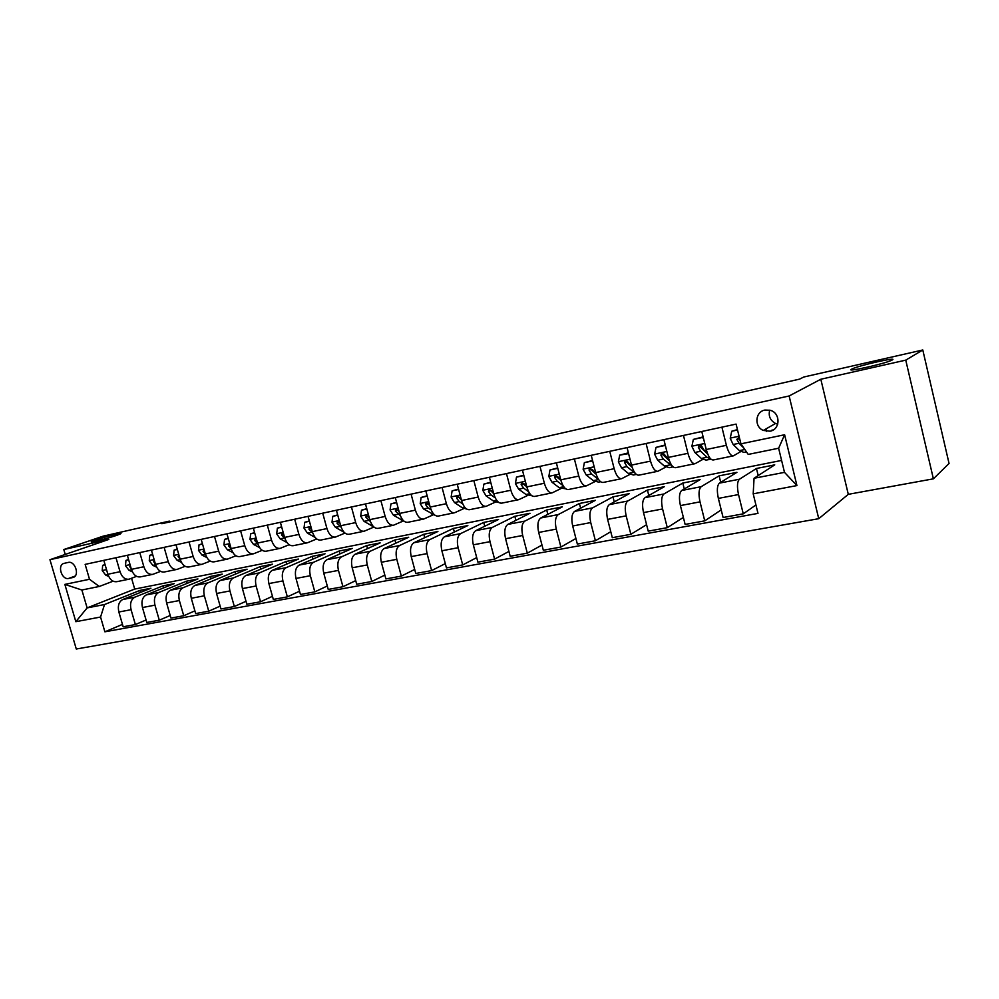 <?xml version="1.0" encoding="UTF-8"?>
<svg xmlns="http://www.w3.org/2000/svg" width="999" height="999" viewBox="0 0 999 999"><rect width="100%" height="100%" fill="white"/><g stroke="black" fill="none" stroke-linecap="round" stroke-linejoin="round"><path stroke-width="1.5" d="M851.66 369.143L852.347 368.818C859.914 365.222 898.601 356.606 892.257 359.965L891.408 360.389C883.341 364.148 844.367 372.689 851.66 369.143M95.292 540.134C104.57 536.913 124.126 532.03 120.579 533.828L117.083 535.214C107.917 538.424 88.012 543.394 91.608 541.583L95.292 540.134M764.872 410.065C755.132 411.725 754.02 426.685 763.298 430.432L770.004 431.206C780.581 429.558 780.681 412.737 770.092 410.252L764.872 410.065M769.717 410.152C768.243 416.009 770.192 420.454 775.549 423.476L777.721 424.2M933.378 478.833L905.756 360.139L820.816 379.245L848.301 494.33L933.378 478.833L949.05 463.474L922.789 349.987L803.745 377.023L799.575 379.133L161.863 523.713L169.331 521.116L103.172 536.151L63.799 549.537L65.235 554.433M848.301 494.33L818.743 518.693L76.286 649.013L49.95 559.702L789.135 395.966L818.743 518.693M68.681 578.433L73.252 577.422C79.97 575.399 75 560.539 68.219 562.437L63.799 563.424C56.993 565.309 61.863 580.269 68.681 578.433L75.125 576.073M100.562 617.032L75.837 621.69L64.86 584.39L89.51 579.27L99.263 586.475L81.881 590.009L87.125 607.904L104.533 604.52L100.562 617.032L104.883 631.805L757.991 513.386L753.196 493.831L754.058 478.271L784.49 472.352L778.633 448.226L748.214 454.42L740.933 443.831L784.615 434.752L796.927 485.576L753.196 493.831M740.933 443.831L736.088 424.1L85.152 564.373L89.51 579.27M905.756 360.139L922.789 349.987M820.816 379.245L789.135 395.966M49.95 559.702L108.816 539.423L63.799 549.537M169.568 521.965L169.331 521.116M773.226 429.945L771.615 430.282M131.581 578.259L134.715 589.073L87.125 607.904L75.837 621.69M99.263 586.475L113.087 581.193M721.915 427.16L726.385 445.317C728.408 452.51 730.731 456.031 733.353 455.869L740.634 451.673M683.466 435.439L687.924 453.334C689.947 460.427 692.332 463.873 695.079 463.686L702.672 459.49M646.091 443.494L650.524 461.126C652.559 468.119 655.007 471.503 657.866 471.278L665.759 467.082M609.74 451.323L614.16 468.706C616.196 475.599 618.693 478.908 621.678 478.658L629.832 474.463M574.388 458.953L578.783 476.086C580.819 482.867 583.379 486.126 586.45 485.851L594.867 481.655M539.972 466.358L544.355 483.254C546.391 489.947 549 493.144 552.172 492.844L560.826 488.648M506.468 473.588L510.839 490.247C512.874 496.84 515.521 499.975 518.781 499.662L527.659 495.467M473.851 480.619L478.184 497.052C480.219 503.558 482.917 506.643 486.263 506.293L495.354 502.097M442.058 487.462L446.378 503.683C448.414 510.102 451.148 513.124 454.582 512.762L463.861 508.566M411.089 494.143L415.384 510.152C417.42 516.471 420.192 519.443 423.688 519.068L433.154 514.872M380.881 500.649L385.164 516.446C387.2 522.689 389.997 525.611 393.569 525.212L403.209 521.016M351.436 506.993L355.694 522.589C357.729 528.746 360.552 531.618 364.198 531.206L373.938 527.035M322.714 513.186L326.948 528.583C328.971 534.665 331.83 537.487 335.539 537.05L344.98 533.079M294.68 519.23L298.901 534.428C300.911 540.434 303.808 543.219 307.555 542.757L316.72 538.973M267.32 525.124L271.516 540.134C273.526 546.066 276.448 548.801 280.257 548.339L289.136 544.705M240.609 530.881L244.78 545.716C246.79 551.573 249.725 554.258 253.584 553.783L262.2 550.312M214.523 536.5L218.669 551.161C220.679 556.942 223.626 559.59 227.535 559.09L235.901 555.769M189.036 541.995L193.157 556.48C195.155 562.187 198.139 564.785 202.085 564.285L210.202 561.101M164.123 547.365L168.232 561.675C170.23 567.32 173.214 569.88 177.21 569.368L185.09 566.296M139.785 552.609L143.868 566.745C145.854 572.327 148.863 574.85 152.884 574.325L160.552 571.378M115.984 557.729L120.042 571.715C122.028 577.222 125.05 579.72 129.108 579.183L136.563 576.348M140.522 592.395L139.935 590.409L104.533 604.52M139.935 590.409L150.924 588.236L122.727 599.525C118.831 601.735 117.545 605.894 118.856 612L123.164 626.773L135.377 624.55L146.066 619.992M163.561 587.936L162.962 585.851L134.902 597.152C131.019 599.375 129.745 603.546 131.069 609.69L135.377 624.55M162.962 585.851L174.188 583.628L146.254 594.929C142.407 597.165 141.134 601.361 142.457 607.529L146.791 622.477L159.291 620.192L170.205 615.484M187.1 583.366L186.476 581.206L158.704 592.507C154.87 594.742 153.621 598.95 154.945 605.157L159.291 620.192M186.476 581.206L197.952 578.933L170.317 590.247C166.508 592.469 165.26 596.715 166.608 602.959L170.954 618.069L183.741 615.746L194.892 610.864M211.164 578.721L210.527 576.448L183.042 587.762C179.246 589.997 178.034 594.255 179.37 600.536L183.741 615.746M210.527 576.448L222.253 574.125L194.917 585.439C191.159 587.687 189.947 591.957 191.296 598.276L195.667 613.573L208.754 611.188L220.155 606.131M235.764 573.963L235.102 571.59L207.942 582.904C204.196 585.152 202.997 589.447 204.358 595.804L208.754 611.188M235.102 571.59L247.09 569.218L220.092 580.531C216.371 582.779 215.197 587.1 216.558 593.481L220.954 608.965L234.34 606.53L246.004 601.286M260.926 569.105L260.227 566.62L233.416 577.934C229.72 580.182 228.559 584.527 229.932 590.946L234.34 606.53M260.227 566.62L272.502 564.185L245.854 575.511C242.183 577.759 241.034 582.13 242.42 588.586L246.84 604.245L260.539 601.76L272.452 596.316M286.663 564.148L285.939 561.525L259.49 572.852C255.844 575.112 254.72 579.495 256.106 585.988L260.539 601.76M285.939 561.525L298.489 559.053L272.215 570.367C268.606 572.627 267.495 577.035 268.881 583.566L273.326 599.425L287.35 596.865L299.55 591.221M312.999 559.078L312.237 556.331L286.176 567.644C282.592 569.917 281.493 574.338 282.904 580.918L287.35 596.865M312.237 556.331L325.075 553.796L299.213 565.097C295.654 567.37 294.58 571.815 295.991 578.433L300.462 594.48L314.822 591.87L327.285 585.988M339.947 553.896L339.148 551.011L313.499 562.312C309.977 564.585 308.928 569.055 310.339 575.711L314.822 591.87M339.148 551.011L352.285 548.414L326.86 559.702C323.364 561.987 322.327 566.47 323.751 573.176L328.234 589.422L342.957 586.738L355.706 580.619M367.532 548.601L366.695 545.554L341.496 556.855C338.037 559.14 337.025 563.648 338.449 570.392L342.957 586.738M366.695 545.554L380.157 542.894L355.182 554.183C351.748 556.468 350.749 561.001 352.197 567.782L356.705 584.24L371.79 581.493L384.84 575.099M395.779 543.194L394.905 539.984L370.179 551.261C366.783 553.546 365.809 558.104 367.257 564.922L371.79 581.493M394.905 539.984L408.691 537.25L384.19 548.526C380.831 550.811 379.882 555.394 381.343 562.262L385.876 578.921L401.336 576.111L414.685 569.43M424.712 537.674L423.801 534.265L399.575 545.529C396.253 547.814 395.317 552.422 396.79 559.328L401.336 576.111M423.801 534.265L437.912 531.48L413.948 542.719C410.651 545.017 409.752 549.637 411.226 556.593L415.784 573.476L431.63 570.591L445.304 563.598M454.358 532.017L453.396 528.409L429.707 539.647C426.461 541.945 425.586 546.59 427.06 553.596L431.63 570.591M453.396 528.409L467.857 525.549L444.443 536.775C441.233 539.073 440.384 543.743 441.87 550.786L446.453 567.894L462.712 564.934L476.698 557.604M484.74 526.248L483.728 522.415L460.614 533.616C457.455 535.926 456.618 540.621 458.116 547.714L462.712 564.934M483.728 522.415L498.551 519.48L475.724 530.669C472.602 532.979 471.803 537.699 473.314 544.83L477.909 562.162L494.592 559.128L508.916 551.423M515.896 520.354L514.822 516.271L492.32 527.435C489.235 529.745 488.461 534.49 489.985 541.67L494.592 559.128M514.822 516.271L530.019 513.261L507.829 524.413C504.795 526.723 504.045 531.493 505.569 538.711L510.189 556.281L527.31 553.159L541.97 545.054M547.839 514.335L546.703 509.965L524.85 521.091C521.865 523.401 521.141 528.196 522.677 535.476L527.31 553.159M546.703 509.965L562.3 506.88L540.771 517.981C537.837 520.304 537.137 525.124 538.686 532.442L543.331 550.249L560.901 547.04L575.911 538.486M580.619 508.179L579.408 503.496L558.241 514.572C555.357 516.895 554.695 521.74 556.256 529.108L560.901 547.04M579.408 503.496L595.416 500.324L574.587 511.388C571.765 513.698 571.128 518.581 572.689 525.998L577.347 544.055L595.404 540.759L610.776 531.705M614.26 501.91L612.974 496.853L592.544 507.879C589.76 510.202 589.16 515.097 590.734 522.577L595.404 540.759M612.974 496.853L629.395 493.606L609.328 504.607C606.605 506.93 606.031 511.85 607.617 519.38L612.3 537.687L630.856 534.303L646.578 524.687M648.801 495.504L647.414 490.047L627.772 501.011C625.099 503.334 624.575 508.291 626.161 515.859L630.856 534.303M647.414 490.047L664.285 486.713L645.017 497.652C642.419 499.975 641.907 504.945 643.518 512.574L648.214 531.143L667.282 527.672L683.378 517.42M684.278 488.973L682.792 483.054L663.973 493.956C661.425 496.278 660.963 501.286 662.574 508.966L667.282 527.672M682.792 483.054L700.112 479.62L681.705 490.484C679.22 492.819 678.796 497.852 680.419 505.581L685.127 524.425L704.745 520.854L721.203 509.877M720.729 482.33L719.118 475.861L701.186 486.688C698.776 489.011 698.376 494.08 700.012 501.873L704.745 520.854M719.118 475.861L736.912 472.34L719.43 483.129C717.07 485.464 716.72 490.546 718.356 498.389L723.101 517.507L743.268 513.836L755.931 504.957M758.191 475.586L756.455 468.481L739.46 479.22C737.187 481.555 736.875 486.663 738.523 494.567L743.268 513.836M756.455 468.481L774.737 464.86L754.058 478.271M134.715 589.073L781.593 460.427M103.821 560.352L107.867 574.25C109.853 579.732 112.875 582.205 116.958 581.655L128.584 579.283M104.883 631.805L122.465 624.4M127.348 555.282L131.406 569.343C133.404 574.887 136.413 577.397 140.459 576.86L152.36 574.437M151.398 550.099L155.494 564.323C157.48 569.929 160.489 572.477 164.498 571.952L176.686 569.467M176.011 544.805L180.12 559.19C182.118 564.872 185.102 567.457 189.073 566.945L201.561 564.398M201.186 539.373L205.332 553.933C207.33 559.677 210.302 562.312 214.223 561.813L227.023 559.203M226.96 533.816L231.119 548.563C233.129 554.383 236.076 557.042 239.96 556.555L253.084 553.883M253.346 528.134L257.53 543.056C259.54 548.938 262.475 551.648 266.308 551.186L279.757 548.439M280.369 522.315L284.578 537.412C286.588 543.381 289.498 546.141 293.281 545.679L307.068 542.869M308.054 516.346L312.275 531.643C314.298 537.687 317.17 540.484 320.904 540.034L335.052 537.15M336.413 510.227L340.659 525.724C342.682 531.843 345.529 534.69 349.2 534.265L363.723 531.306M365.484 503.971L369.755 519.655C371.778 525.861 374.6 528.758 378.209 528.346L393.107 525.312M395.292 497.539L399.575 513.436C401.61 519.73 404.395 522.677 407.929 522.277L423.239 519.155M425.849 490.959L430.169 507.067C432.205 513.436 434.952 516.433 438.424 516.058L454.133 512.849M457.217 484.203L461.55 500.524C463.586 506.98 466.296 510.027 469.692 509.677L485.826 506.381M489.398 477.26L493.756 493.806C495.791 500.362 498.464 503.459 501.773 503.134L518.356 499.75M522.44 470.142L526.81 486.913C528.846 493.556 531.48 496.728 534.702 496.416L551.76 492.932M556.368 462.824L560.764 479.832C562.799 486.575 565.384 489.797 568.518 489.51L586.051 485.926M591.233 455.319L595.641 472.564C597.677 479.395 600.212 482.692 603.246 482.43L621.291 478.746M627.06 447.589L631.493 465.097C633.528 472.028 636.001 475.374 638.923 475.149L657.504 471.353M663.898 439.66L668.343 457.417C670.379 464.448 672.789 467.869 675.599 467.657L694.73 463.761M701.785 431.493L706.256 449.513C708.279 456.655 710.626 460.139 713.323 459.965L733.016 455.944M766.583 431.368L765.996 428.908M81.881 590.009L64.86 584.39M784.615 434.752L778.633 448.226M796.927 485.576L784.49 472.352M105.12 564.847L102.647 565.372L102.223 570.629L105.782 575.149L108.716 576.46M105.032 564.522L102.647 565.372M106.668 570.142L107.542 573.126M128.659 559.827L125.949 560.402L125.487 565.734L129.033 570.304L132.392 571.84M128.559 559.502L125.949 560.402M130.195 565.147L129.808 566.745L131.181 568.568M152.722 554.695L149.763 555.319L149.276 560.714L152.81 565.359L156.631 567.145M152.622 554.37L149.763 555.319M154.271 560.064L153.684 561.738L155.357 563.873M177.335 549.45L174.126 550.124L173.601 555.594L177.123 560.289L181.431 562.375M177.248 549.113L174.126 550.124M178.896 554.907L178.084 556.618L180.082 559.028M202.522 544.068L199.038 544.817L198.476 550.349L201.998 555.119L206.843 557.517M202.435 543.743L199.038 544.817M204.121 549.675L203.059 551.373L205.357 554.045M228.309 538.573L224.55 539.373L223.938 544.979L227.447 549.812L232.879 552.584M228.209 538.236L224.55 539.373M229.932 544.355L229.046 544.33L228.609 546.016L231.231 548.926M254.695 532.954L250.649 533.816L250 539.485L253.484 544.393L259.59 547.589M254.608 532.604L250.649 533.816M256.393 538.973L255.207 538.823L254.77 540.534L257.717 543.668M281.73 527.185L277.372 528.109L276.686 533.866L280.145 538.836L286.988 542.532M281.631 526.848L277.372 528.109M283.491 533.528L281.993 533.191L281.543 534.915L284.852 538.299M309.415 521.278L304.732 522.277L304.008 528.109L307.455 533.154L315.16 537.45M309.315 520.929L304.732 522.277M311.288 528.071L309.428 527.422L308.966 529.158L312.65 532.829M311.413 528.521L308.966 529.158M337.787 515.234L332.779 516.296L331.993 522.202L335.414 527.335L344.18 532.342M337.687 514.885L332.779 516.296M339.872 522.852L337.525 521.515L337.063 523.264L341.146 527.247M339.91 522.989L339.223 522.365L337.063 523.264M366.858 509.028L361.501 510.177L360.676 516.158L364.073 521.366L373.876 526.972M366.758 508.678L361.501 510.177M369.205 517.669L366.308 515.459L365.846 517.22L370.379 521.565M368.893 517.107L367.969 516.333L365.846 517.22M396.665 502.672L390.946 503.896L390.072 509.965L393.444 515.247L404.195 521.303M396.578 502.31L390.946 503.896M399.225 512.137L398.226 510.427L395.816 509.253L395.354 511.026L400.362 515.784M398.551 511.063L397.44 510.139L395.354 511.026M427.247 496.153L421.141 497.452L420.217 503.621L423.551 508.978L435.114 515.322M427.147 495.791L421.141 497.452M429.97 506.356L428.546 504.058L426.049 502.909L425.611 504.682L428.196 508.004L431.143 509.902M428.971 504.882L427.647 503.796L425.611 504.682M458.616 489.473L452.11 490.859L451.123 497.102L454.433 502.547L462.075 507.629L466.67 509.065M458.516 489.098L452.11 490.859M461.501 500.324L459.652 497.527L457.055 496.403L456.63 498.164L459.203 501.548L462.749 503.921M460.189 498.576L458.628 497.29L456.63 498.164M490.809 482.604L483.891 484.078L482.842 490.422L486.113 495.941L493.618 501.136L498.888 502.534M490.709 482.23L483.891 484.078M493.818 494.068L491.57 490.834L488.848 489.747L488.474 491.483L490.996 494.93L495.229 497.877M492.232 492.12L490.422 490.609L488.474 491.483M523.851 475.561L516.495 477.122L515.397 483.553L518.631 489.173L525.986 494.493L531.868 495.766M523.751 475.174L516.495 477.122M526.997 487.599L524.338 483.953L521.453 482.954L521.153 484.627L523.638 488.136L528.646 491.77M525.149 485.539L523.039 483.766L521.153 484.627M557.792 468.319L549.974 469.98L548.813 476.511L551.997 482.23L559.203 487.662L565.759 488.836M557.692 467.932L549.974 469.98M561.088 480.981L557.966 476.898L554.882 476.036L554.695 477.584L557.155 481.156L563.074 485.651M558.978 478.833L556.53 476.723L554.695 477.584M592.657 460.889L584.365 462.649L583.129 469.28L586.276 475.087L593.319 480.644L598.576 482.13L600.561 481.718M592.557 460.489L584.365 462.649M596.128 474.263L592.519 469.655L589.185 469.043L589.16 470.354L591.57 473.988L598.663 479.632M593.781 472.028L590.921 469.505L590.821 468.269L589.185 469.043M628.583 453.621L619.692 455.119L618.381 461.85L621.49 467.757L628.346 473.451L633.441 475L636.338 474.4M628.396 452.847L619.692 455.119M632.18 467.432L628.009 462.2C626.66 460.377 625.474 460.339 624.45 462.087L626.922 466.62L635.327 473.414M629.695 465.209L626.061 461.301L624.45 462.087M665.584 446.366L664.872 445.492L656.006 447.377L654.62 454.208L657.679 460.214L664.347 466.046L669.268 467.669L673.101 466.883M665.234 444.98L656.006 447.377M669.293 460.527L664.497 454.545C662.599 452.522 661.413 452.734 660.913 455.194L663.261 459.053L672.739 466.558M669.367 460.714L662.524 454.358L660.913 455.194M703.621 438.898L702.459 437.475L693.343 439.41L691.882 446.353L694.879 452.472L701.335 458.441L706.081 460.139L710.913 459.153M703.121 436.9L693.343 439.41M707.529 453.583L704.258 450.512L701.585 445.979C699.512 444.717 698.438 445.204 698.363 447.44L700.624 451.273L707.055 457.267L710.876 459.115M707.754 454.12L699.912 446.615L698.363 447.44M702.459 437.475L703.171 437.1M737.537 429.995L731.743 431.231L730.207 438.286L733.141 444.505L739.385 450.624L743.93 452.397L746.465 451.873M737.437 429.582L731.743 431.231M739.31 437.237L736.837 439.36L739.048 443.269L743.731 447.914M740.134 440.609L738.311 438.549L736.837 439.36M134.902 597.152L122.727 599.525M158.704 592.507L146.254 594.929M183.042 587.762L170.317 590.247M207.942 582.904L194.917 585.439M233.416 577.934L220.092 580.531M259.49 572.852L245.854 575.511M286.176 567.644L272.215 570.367M313.499 562.312L299.213 565.097M341.496 556.855L326.86 559.702M370.179 551.261L355.182 554.183M399.575 545.529L384.19 548.526M429.707 539.647L413.948 542.719M460.614 533.616L444.443 536.775M492.32 527.435L475.724 530.669M524.85 521.091L507.829 524.413M558.241 514.572L540.771 517.981M592.544 507.879L574.587 511.388M627.772 501.011L609.328 504.607M663.973 493.956L645.017 497.652M701.186 486.688L681.705 490.484M739.46 479.22L719.43 483.129M131.069 609.69L118.856 612M120.042 571.715L107.867 574.25M143.868 566.745L131.406 569.343M154.945 605.157L142.457 607.529M168.232 561.675L155.494 564.323M179.37 600.536L166.608 602.959M193.157 556.48L180.12 559.19M204.358 595.804L191.296 598.276M218.669 551.161L205.332 553.933M229.932 590.946L216.558 593.481M244.78 545.716L231.119 548.563M256.106 585.988L242.42 588.586M271.516 540.134L257.53 543.056M282.904 580.918L268.881 583.566M298.901 534.428L284.578 537.412M310.339 575.711L295.991 578.433M326.948 528.583L312.275 531.643M338.449 570.392L323.751 573.176M355.694 522.589L340.659 525.724M367.257 564.922L352.197 567.782M385.164 516.446L369.755 519.655M396.79 559.328L381.343 562.262M415.384 510.152L399.575 513.436M427.06 553.596L411.226 556.593M446.378 503.683L430.169 507.067M458.116 547.714L441.87 550.786M478.184 497.052L461.55 500.524M489.985 541.67L473.314 544.83M510.839 490.247L493.756 493.806M522.677 535.476L505.569 538.711M544.355 483.254L526.81 486.913M556.256 529.108L538.686 532.442M578.783 476.086L560.764 479.832M590.734 522.577L572.689 525.998M614.16 468.706L595.641 472.564M626.161 515.859L607.617 519.38M650.524 461.126L631.493 465.097M662.574 508.966L643.518 512.574M687.924 453.334L668.343 457.417M700.012 501.873L680.419 505.581M726.385 445.317L706.256 449.513M738.523 494.567L718.356 498.389M73.789 577.185L72.677 577.584M106.506 569.605L102.235 570.504M108.004 574.687L105.782 575.149M130.045 564.635L125.499 565.596M131.543 569.78L129.033 570.304M130.582 566.458L129.808 566.745M154.121 559.565L149.288 560.589M155.632 564.772L152.81 565.359M154.645 561.376L153.684 561.738M178.746 554.37L173.614 555.456M180.257 559.64L177.123 560.289M179.258 556.168L178.084 556.618M203.946 549.063L198.489 550.212M205.469 554.395L201.998 555.119M204.445 550.849L203.059 551.373M229.733 543.631L223.963 544.842M231.256 549.025L227.447 549.812M230.232 545.392L228.609 546.016M256.131 538.061L250.025 539.348M257.492 543.556L253.484 544.393M256.618 539.797L254.77 540.534M283.167 532.355L276.698 533.728M284.253 537.986L280.145 538.836M283.641 534.065L281.543 534.915M310.864 526.523L304.021 527.959M311.663 532.28L307.455 533.154M339.235 520.541L332.018 522.065M339.722 526.436L335.414 527.335M368.319 514.41L360.701 516.008M372.877 525.961L372.065 526.123M368.494 520.442L364.073 521.366M398.139 508.116L390.097 509.815M402.684 519.83L401.323 520.104M397.977 514.298L393.444 515.247M428.721 501.673L420.242 503.459M433.254 513.548L431.318 513.948M428.196 508.004L423.551 508.978M460.102 495.054L451.148 496.94M464.622 507.105L462.075 507.629M459.203 501.548L454.433 502.547M492.295 488.274L482.867 490.259M496.803 500.487L493.618 501.136M490.996 494.93L486.113 495.941M525.349 481.306L515.422 483.391M529.832 493.693L525.986 494.493M523.638 488.136L518.631 489.173M559.29 474.15L548.838 476.348M563.761 486.725L559.203 487.662M557.155 481.156L551.997 482.23M594.168 466.795L583.154 469.118M598.576 479.57L593.319 480.644M591.57 473.988L586.276 475.087M595.791 473.101L594.917 473.289M590.921 469.505L589.16 470.354M630.007 459.24L618.418 461.675M633.753 472.34L628.346 473.451M626.922 466.62L621.49 467.757M631.643 465.646L630.369 465.909M626.261 462.075L624.562 462.924M666.857 451.473L654.657 454.046M669.904 464.91L664.347 466.046M663.261 459.053L657.679 460.214M668.493 457.967L666.808 458.316M662.574 454.458L660.951 455.294M704.757 443.481L691.92 446.191M707.055 457.267L701.335 458.441M700.624 451.273L694.879 452.472M706.393 450.074L704.258 450.512M739.073 436.238L730.244 438.111M744.829 449.513L739.385 450.624M739.048 443.269L733.141 444.505M852.347 368.818L852.597 369.88M775.549 423.476L763.298 430.432M522.277 482.579L521.453 482.954M556.043 475.487L554.882 476.036"/></g></svg>
